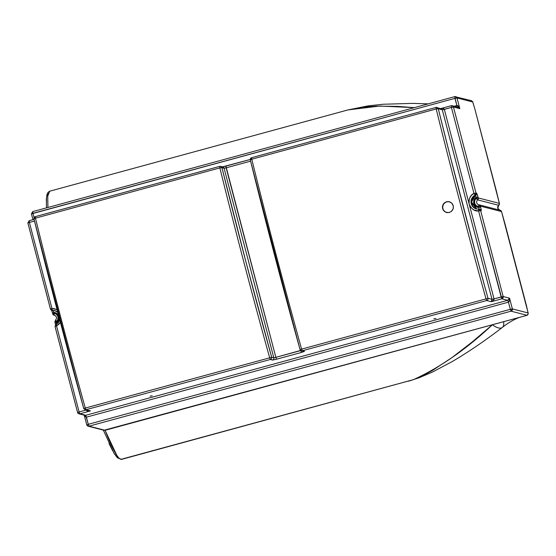 <?xml version="1.0" encoding="UTF-8"?>
<svg xmlns="http://www.w3.org/2000/svg" width="556" height="556" viewBox="0 0 556 556"><rect width="100%" height="100%" fill="white"/><g stroke="black" fill="none" stroke-linecap="round" stroke-linejoin="round"><path stroke-width="0.83" d="M449.436 201.758A5.56 5.497 -75.6 0 0 446.774 201.807L448.664 201.592L450.687 202.287L452.299 203.711L453.237 205.657L453.369 207.826L452.674 209.876L451.257 211.509L448.796 212.587L445.634 212.17L443.236 210.05L442.416 206.929L443.459 203.878L445.995 201.911L449.192 201.689L451.952 203.301L453.348 206.193L453.126 208.882L451.257 211.509L449.324 212.468L447.184 212.614L445.147 211.919L443.542 210.495L442.597 208.549L442.465 206.387L443.16 204.337L444.585 202.704L446.774 201.807A5.56 5.497 -75.6 0 0 446.663 212.524M447.184 212.614L446.795 212.559M435.897 318.47L433.84 318.873L435.897 318.47M152.184 395.775L150.127 396.178L152.184 395.775M440.901 108.517L443.035 108.399L444.327 109.365L442.284 109.775L440.574 108.608C442.597 108.086 443.848 108.337 444.327 109.365L469.181 204.121C471.592 209.216 474.72 211.495 478.577 210.946L478.723 209.167L476.464 208.952L470.981 202.016L475.06 195.156L475.721 195.483L476.012 197.408A5.56 5.497 -75.6 0 0 478.667 207.52L478.41 206.561L478.952 204.796A1.856 1.835 104.4 0 1 480.453 206.144L501.519 211.572L480.453 206.144L481.274 210.112L481.232 210.627L480.613 210.536L503.173 296.536L509.546 298.176L512.361 308.907L528.151 312.972L501.519 211.572A1.856 1.835 -75.6 0 0 500.212 210.265L501.54 211.586L505.251 224.853L526.601 306.217L528.186 313.772L527.081 315.308L492.414 324.753C466.178 349.335 439.824 367.648 413.337 379.678L408.465 381.214M56.608 324.356L56.385 321.556L57.887 319.38L57.97 316.732L57.059 314.96L55.503 313.744L54.231 313.362L54.217 315.259L54.759 315.398L54.217 315.259A2.78 2.752 104.4 0 1 56.462 317.281A2.78 2.752 104.4 0 0 54.217 315.259A1.856 1.835 104.4 0 1 52.723 313.911L54.231 313.362L52.848 310.477L54.849 310.63A7.416 7.332 -75.6 0 0 52.848 310.477L54.592 310.561A7.416 7.332 104.4 0 1 57.748 312.298L54.592 310.561A7.416 7.332 104.4 0 0 52.32 310.345L51.951 308.427L52.32 310.345A1.856 1.835 104.4 0 1 51.75 310.29L52.32 310.345L50.422 308.962L51.951 308.427L29.385 222.428L34.493 221.038L29.385 222.428L29.162 220.704L29.385 222.428L27.863 222.963L29.385 222.428L51.951 308.427L57.046 309.616M103.319 430.101L114.001 453.244L117.434 457.838L121.576 459.381L413.337 379.678L120.847 459.374C117.538 458.276 112.277 448.581 105.056 430.302L492.414 324.753L472.148 342.016L452.111 357.487L432.332 370.525L422.72 375.689L413.337 379.678L120.847 459.374M498.767 205.282L497.808 208.215L499.754 210.168M497.787 208.201A2.78 2.752 -75.6 0 0 499.413 210.057A2.78 2.752 -75.6 0 1 498.739 205.31L498.739 205.31A2.78 2.752 -75.6 0 0 497.787 208.201M496.035 190.34L496.181 191.208M347.966 109.921L379.713 106.05L414.338 107.635L397.86 106.398L376.363 106.14L362.769 107.134L348 109.914L368.142 105.862L383.341 104.236L412.74 103.381L428.21 103.854M503.625 321.806A18.536 7.499 -127.5 0 1 502.256 327.491A18.536 7.499 -127.5 0 1 492.414 324.753A18.536 7.499 52.5 0 0 502.256 327.491M496.174 190.235L499.392 203.392L498.739 205.31A1.856 1.835 -75.6 0 0 499.371 203.378L474.914 109.219L496.174 190.235M348 109.914L49.755 191.181L47.76 195.941L47.92 207.478L47.746 196.087L49.762 191.174M504.167 221.67L501.54 211.586L500.212 210.265L478.959 204.796L478.41 206.561L476.047 205.442L474.893 203.823L474.525 201.863L475.012 199.924L476.263 198.367L476.012 197.408L473.955 200.07L473.788 203.433L475.582 206.262L478.667 207.52L479.307 209.278M505.133 224.506L504.855 224.117M504.181 221.705L505.126 224.485M499.378 203.413L496.251 190.729M479.14 204.837L478.681 204.74A2.78 2.752 104.4 0 1 477.667 199.882L498.739 205.31L477.667 199.882L476.263 198.367A4.636 4.58 -75.6 0 0 478.41 206.561L480.453 206.144L478.834 204.907M471.127 100.699L472.635 101.609L474.914 109.219L472.795 101.998L457.011 97.932L459.826 108.656L453.453 107.016L476.019 193.015L477.013 193.863L478.299 197.95L499.371 203.378L478.299 197.95A1.856 1.835 104.4 0 1 477.667 199.882L478.299 197.95L476.263 198.367L477.667 199.882A2.78 2.752 104.4 0 0 478.626 204.726M457.053 107.218L456.851 105.494L454.169 106.224L456.851 105.494L454.766 96.626A1.856 1.835 104.4 0 1 457.011 97.932L472.795 101.998L471.523 100.699M48.066 193.641L46.808 196.226M46.482 198.513L46.405 204.886M51.638 310.317L52.716 313.876M454.766 96.626L454.975 98.342L457.011 97.932L455.698 96.619L454.752 96.626L32.721 211.621L32.943 213.337L34.069 217.646L32.943 213.337L454.975 98.342L456.851 105.494C457.998 105.418 458.992 106.474 459.826 108.656L457.011 97.932L454.975 98.342L31.435 213.893A1.856 1.835 104.4 0 1 31.428 213.858M116.802 455.301L105.056 430.302L103.979 430.261L527.081 315.308L511.054 311.172L89.023 426.167L105.056 430.302L89.023 426.167A1.856 1.835 104.4 0 1 86.785 424.867L88.293 424.311L85.68 415.304L507.711 300.31L508.441 302.165L86.416 417.16L84.262 415.186M108.99 443.452L112.666 450.784M114.321 453.585L117.219 457.24M528.2 313.369L528.151 312.972L512.361 308.907A1.856 1.835 104.4 0 1 511.054 311.172L527.081 315.308L527.88 314.675L528.2 313.369M486.013 298.878A903.493 116.364 -105.2 0 1 436.189 108.962L251.771 159.218A903.493 116.364 74.8 0 0 301.595 349.126L486.013 298.878L301.595 349.126L302.276 350.787L486.695 300.539L486.013 298.878L487.994 298.266A901.637 116.128 -105.2 0 1 438.274 108.747L436.189 108.962L436.015 107.44L251.604 157.689L251.771 159.218L436.189 108.962A903.493 116.364 74.8 0 0 486.013 298.878L486.695 300.539A1.856 1.835 -75.6 0 0 487.994 298.266L486.013 298.878M83.706 408.445L85.012 409.737L83.685 408.438L85.263 408.069A903.493 116.364 -105.2 0 1 35.438 218.16L33.979 218.911A901.637 116.128 74.8 0 0 83.699 408.431L45.814 266.067L33.951 218.869L35.438 218.16L35.264 216.638L35.438 218.16A903.493 116.364 74.8 0 0 85.263 408.069L83.685 408.438L33.951 218.869L35.264 216.638L219.683 166.39L219.856 167.912L35.438 218.16L219.856 167.912L219.683 166.39A1.856 1.835 104.4 0 1 220.635 166.383L219.703 166.39L220.635 166.383A1.856 1.835 104.4 0 1 221.941 167.69L224.096 168.246L226.132 167.829L250.596 161.164L226.132 167.829L275.852 357.348L225.91 166.112L222.581 166.883M436.036 107.44L436.189 108.962L438.274 108.747L436.967 107.433L436.036 107.44A1.856 1.835 104.4 0 1 438.274 108.747L442.284 109.775L492.004 299.295L487.994 298.266L475.012 250.805L450.11 155.909L438.274 108.747L442.284 109.775L441.089 108.51M35.25 216.645A1.856 1.835 -75.6 0 0 33.958 218.821M85.012 409.737L85.944 409.73A1.856 1.835 104.4 0 1 85.012 409.737L90.482 410.905L79.842 413.803A1.856 1.835 104.4 0 1 77.597 412.496L79.105 411.947L77.583 412.482A1.856 1.835 -75.6 0 0 79.842 413.803L79.105 411.947L86.138 410.029L79.105 411.947L79.842 413.803L85.68 415.304L507.711 300.31L509.546 298.176C509.845 300.337 509.484 301.665 508.441 302.165L507.711 300.31L501.873 298.808L503.173 296.536L480.613 210.536A1.856 1.835 104.4 0 0 479.3 209.223L478.64 209.285L478.577 210.946L501.873 298.808L491.233 301.706L501.873 298.808L501.137 296.953L494.041 298.885L493.415 300.448L491.233 301.706L486.695 300.539L491.233 301.706L491.97 300.74L492.004 299.295L442.284 109.775L451.416 107.433L473.976 193.432L471.453 195.309L469.702 197.922L468.91 200.98L469.181 204.121L470.96 207.617L474.011 210.043L478.577 210.946L480.613 210.536L478.737 209.167A1.856 1.835 104.4 0 1 479.3 209.223L476.464 208.952A7.416 7.332 104.4 0 1 475.06 195.156L476.019 193.015L473.976 193.432L475.06 195.156L473.976 193.432C470.376 194.92 468.777 198.485 469.181 204.121L494.041 298.885L492.004 299.295L494.041 298.885C494.131 300.031 493.2 300.97 491.233 301.706L492.004 299.295L487.994 298.266A1.856 1.835 104.4 0 1 486.695 300.539L302.276 350.787L301.595 349.126A903.493 116.364 -105.2 0 1 251.771 159.218L251.604 157.689L436.015 107.44L440.574 108.608M89.12 410.794L90.482 410.905C88.14 411.343 86.708 411.044 86.201 410.008L87.646 411.016L90.482 410.905L85.944 409.73L85.263 408.069L269.674 357.821A903.493 116.364 -105.2 0 1 219.856 167.912A903.493 116.364 74.8 0 0 269.674 357.821L85.263 408.069L85.944 409.73L270.355 359.482L269.674 357.821L270.355 359.482L85.944 409.73L90.482 410.905L79.842 413.803L85.68 415.304L86.416 417.16L508.441 302.165L510.318 309.317L88.293 424.311L86.416 417.16L84.964 416.479L84.137 414.811M479.849 209.362A1.856 1.835 104.4 0 1 481.142 210.668L478.577 210.946L501.137 296.953L503.173 296.536A1.856 1.835 104.4 0 1 501.873 298.808L507.711 300.31L508.983 299.482L509.546 298.176L509.498 300.796L508.441 302.165L510.318 309.317L512.361 308.907L509.546 298.176L503.173 296.536L494.041 298.885L444.327 109.365L451.416 107.433L451.194 105.709L441.061 108.476M440.818 108.538L451.194 105.709L452.146 105.703L451.215 105.709L451.416 107.433L453.453 107.016L452.146 105.703A1.856 1.835 104.4 0 1 453.453 107.016L451.416 107.433L473.976 193.432L476.019 193.015A1.856 1.835 104.4 0 1 475.06 195.156L475.588 195.288A7.416 7.332 -75.6 0 0 476.735 209.014L471.509 201.974L475.588 195.295L476.263 198.367L478.299 197.95L478.049 196.991L476.012 197.408L478.049 196.991L476.548 193.154A1.856 1.835 104.4 0 1 475.588 195.288A1.856 1.835 -75.6 0 0 476.548 193.154L476.019 193.015L453.453 107.016L459.826 108.656L458.054 107.225L452.146 105.703A1.856 1.835 104.4 0 0 451.215 105.709M219.669 166.397L35.285 216.638M29.162 220.704L34.076 219.37L29.183 220.704L27.876 222.977A1.856 1.835 104.4 0 1 27.869 222.942L29.183 220.704M59.742 319.902A7.416 7.332 104.4 0 1 55.996 324.356L56.545 325.941L60.382 322.313M457.803 107.176L459.826 108.656L458.86 106.71L457.22 105.473L456.851 105.494L457.122 106.988M57.205 309.706L53.515 308.462L50.422 308.962L27.863 222.963M225.229 166.3L223.866 166.626M222.025 166.946L221.851 166.939A1.856 1.835 104.4 0 1 224.096 168.246L273.816 357.765L224.096 168.246A1.856 1.835 -75.6 0 0 222.782 166.932L220.635 166.383L221.941 167.69L219.856 167.912L221.941 167.69L224.096 168.246L226.132 167.829L225.91 166.112L250.235 159.489M58.783 316.239A5.56 5.497 -75.6 0 0 53.981 312.402L57.066 313.66L58.853 316.489L58.693 319.853L56.636 322.515A5.56 5.497 -75.6 0 0 58.915 316.739M55.954 324.454L55.016 326.483L56.545 325.941L55.996 324.356L59.735 319.86M55.037 326.497L77.59 412.462M84.707 415.297L78.91 413.81L77.583 412.482L55.016 326.483L56.545 325.941L79.105 411.947L56.545 325.941L59.068 324.072L60.472 322.16M276.589 359.204L272.683 360.045L270.355 359.482A1.856 1.835 -75.6 0 0 271.662 357.209L246.037 262.251L221.941 167.69A901.637 116.128 -105.2 0 0 271.662 357.209L269.674 357.821L271.662 357.209A1.856 1.835 104.4 0 1 270.355 359.482L272.51 360.038A1.856 1.835 -75.6 0 0 273.816 357.765L271.662 357.209L273.816 357.765A1.856 1.835 104.4 0 1 272.51 360.038L276.589 359.204L275.852 357.348L273.816 357.765L275.852 357.348L276.589 359.204L301.415 352.441L276.589 359.204M301.345 350.794L300.025 349.495L301.595 349.126L300.025 349.495A901.637 116.128 74.8 0 1 250.311 159.961L251.771 159.218L250.29 159.919L262.147 207.124L280.683 278.271L300.031 349.481A1.856 1.835 -75.6 0 0 302.276 350.787A1.856 1.835 104.4 0 1 301.345 350.794L303.493 351.343A1.856 1.835 -75.6 0 0 304.424 351.336L302.276 350.787L304.466 351.385L301.415 352.441L300.636 350.433L275.852 357.348L300.678 350.586L301.415 352.441L304.424 351.336A1.856 1.835 104.4 0 1 303.472 351.343M471.62 100.719L454.752 96.626L32.721 211.621L32.943 213.337L31.435 213.893L32.95 219.676L31.414 213.879L32.721 211.621L31.414 213.879M27.876 222.977L50.436 308.941M50.443 308.976A1.856 1.835 104.4 0 0 51.75 310.29L52.285 310.429A1.856 1.835 -75.6 0 0 52.848 310.477L52.32 310.345M56.524 324.495L56.636 322.515L55.107 323.05L54.856 322.091L56.385 321.556L55.51 320.18L56.385 321.556L54.856 322.091L55.107 323.057L56.636 322.515L56.385 321.556A4.636 4.58 -75.6 0 0 54.231 313.362L53.981 312.402L52.452 312.938L53.981 312.402L52.848 310.477A1.856 1.835 104.4 0 1 52.264 310.422M51.395 309.845L52.472 312.952M479.265 209.306L478.41 206.561L480.453 206.144L480.704 207.103L478.667 207.52L480.704 207.103L481.142 210.668A1.856 1.835 -75.6 0 0 479.835 209.362L479.3 209.223M84.241 415.179L86.771 424.833M54.182 313.723L54.231 313.362L52.723 313.911L54.217 315.259L54.182 313.723M52.452 312.938L52.709 313.897L54.217 315.259M55.496 320.263L55.51 320.18C57.101 318.122 56.775 316.496 54.495 315.315M89.023 426.167L511.054 311.172L510.318 309.317L88.293 424.311L89.023 426.167L88.293 424.311L86.785 424.867L88.091 426.174L89.023 426.167M104.139 430.309L88.091 426.174L86.764 424.853L84.067 414.588M510.318 309.317L511.054 311.172L512.361 308.907L510.318 309.317M251.618 157.689L251.604 157.689A1.856 1.835 -75.6 0 0 250.297 159.878M448.664 201.592L449.304 201.724M449.45 201.758L447.302 201.689L445.293 202.46L443.723 203.948L442.826 205.922L442.75 208.09L443.5 210.119L444.967 211.697L446.913 212.587M519.742 317.302C514.23 319.29 508.413 322.668 502.311 327.449C485.381 340.515 468.604 351.934 451.986 361.699L432.151 372.2L419.293 377.677L408.542 381.194M498.76 205.31L499.392 203.392M46.516 207.861L46.329 199.027L46.968 194.551L48.115 192.244L49.755 191.181M51.75 310.29L50.422 308.962M55.107 323.057L55.489 324.718M54.856 322.091L55.489 320.18M222.407 166.883L250.735 159.35M300.025 349.495L250.29 159.919L251.604 157.689"/></g></svg>
